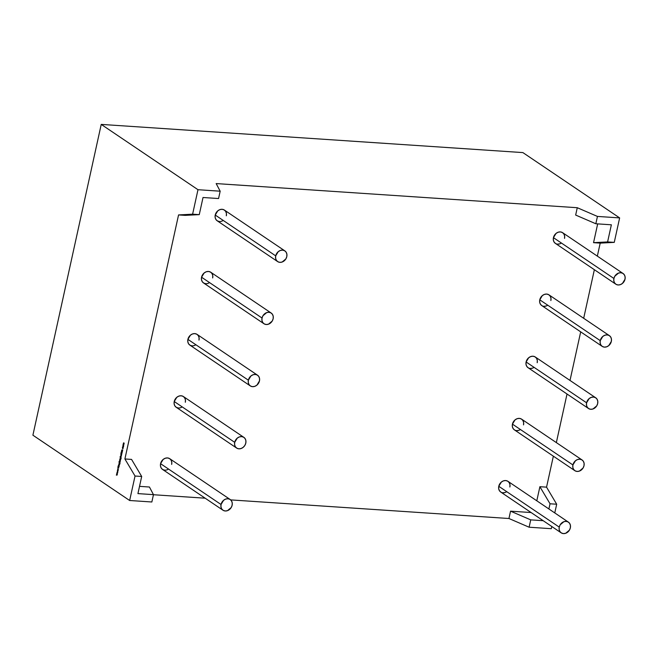 <?xml version="1.0" encoding="UTF-8"?>
<svg xmlns="http://www.w3.org/2000/svg" width="658" height="658" viewBox="0 0 658 658"><rect width="100%" height="100%" fill="white"/><g stroke="black" fill="none" stroke-linecap="round" stroke-linejoin="round"><path stroke-width="0.99" d="M613.914 278.482A6.457 5.33 -56 0 1 623.077 273.498A6.457 5.33 -56 0 1 625.01 279.222A6.457 5.33 -56 0 1 615.847 284.207A6.457 5.33 -56 0 1 613.914 278.482L614.852 276.163L618.578 273.054L620.807 272.733L622.822 273.341L624.335 274.789L625.1 276.853L625.01 279.222L622.435 283.442L620.338 284.643L618.117 284.972L616.094 284.363L614.588 282.915L613.815 280.851L613.914 278.482A6.457 5.33 -56 0 1 620.807 272.733A6.457 5.33 -56 0 1 625.01 279.222A6.457 5.33 -56 0 1 618.117 284.972A6.457 5.33 -56 0 1 613.914 278.482L553.444 237.661L556.018 233.442L558.107 232.233L560.336 231.912L562.351 232.521L563.865 233.968L564.63 236.033L564.539 238.402A6.457 5.33 124 0 0 560.336 231.912A6.457 5.33 124 0 0 553.444 237.661L613.914 278.482L553.444 237.661A6.457 5.33 124 0 1 562.598 232.677L623.077 273.498M600.244 340.638A6.457 5.33 -56 0 1 609.407 335.654A6.457 5.33 -56 0 1 611.34 341.379A6.457 5.33 -56 0 1 602.177 346.363A6.457 5.33 -56 0 1 600.244 340.638L602.818 336.419L604.916 335.218L607.137 334.889L609.16 335.498L610.665 336.945L611.43 339.01L611.34 341.379L608.765 345.598L606.676 346.799L604.447 347.128L602.424 346.519L600.918 345.072L600.154 343.007L600.244 340.638A6.457 5.33 -56 0 1 607.137 334.889A6.457 5.33 -56 0 1 611.34 341.379A6.457 5.33 -56 0 1 604.447 347.128A6.457 5.33 -56 0 1 600.244 340.638L539.774 299.818L542.348 295.598L544.437 294.397L546.666 294.068L548.69 294.677L550.195 296.125L550.96 298.189L550.869 300.558A6.457 5.33 124 0 0 546.666 294.068A6.457 5.33 124 0 0 539.774 299.818L600.244 340.638L539.774 299.818A6.457 5.33 124 0 1 548.937 294.833L609.407 335.654M586.582 402.795A6.457 5.33 -56 0 1 595.745 397.81A6.457 5.33 -56 0 1 597.678 403.535A6.457 5.33 -56 0 1 588.515 408.519A6.457 5.33 -56 0 1 586.582 402.795L589.157 398.575L591.246 397.374L593.475 397.045L595.49 397.654L597.003 399.102L597.768 401.166L597.678 403.535L596.74 405.846L593.006 408.963L590.785 409.284L588.762 408.676L587.257 407.228L586.484 405.163L586.582 402.795A6.457 5.33 -56 0 1 593.475 397.045A6.457 5.33 -56 0 1 597.678 403.535A6.457 5.33 -56 0 1 590.785 409.284A6.457 5.33 -56 0 1 586.582 402.795L526.104 361.974L528.687 357.755L530.776 356.554L532.996 356.225L535.02 356.833L536.533 358.281L537.298 360.345L537.199 362.714A6.457 5.33 124 0 0 532.996 356.225A6.457 5.33 124 0 0 526.104 361.974L586.582 402.795L526.104 361.974A6.457 5.33 124 0 1 535.267 356.99L595.745 397.81M572.912 464.951A6.457 5.33 -56 0 1 582.075 459.967A6.457 5.33 -56 0 1 584.008 465.691A6.457 5.33 -56 0 1 574.845 470.676A6.457 5.33 -56 0 1 572.912 464.951L575.487 460.74L577.584 459.531L579.805 459.21L581.828 459.81L583.333 461.258L584.098 463.322L584.008 465.691L583.07 468.011L579.344 471.12L577.115 471.441L575.092 470.832L573.587 469.384L572.822 467.32L572.912 464.951A6.457 5.33 -56 0 1 579.805 459.21A6.457 5.33 -56 0 1 584.008 465.691A6.457 5.33 -56 0 1 577.115 471.441A6.457 5.33 -56 0 1 572.912 464.951L512.442 424.13L515.017 419.919L517.106 418.71L519.335 418.389L521.358 418.99L522.863 420.437L523.628 422.502L523.538 424.879A6.457 5.33 124 0 0 519.335 418.389A6.457 5.33 124 0 0 512.442 424.13L572.912 464.951L512.442 424.13A6.457 5.33 124 0 1 521.605 419.146L582.075 459.967M559.242 527.107A6.457 5.33 -56 0 1 568.405 522.131A6.457 5.33 -56 0 1 570.346 527.856A6.457 5.33 -56 0 1 561.184 532.84A6.457 5.33 -56 0 1 559.242 527.107L560.18 524.796L563.914 521.687L566.143 521.366L568.158 521.975L569.672 523.414L570.437 525.487L570.346 527.856L569.409 530.167L565.674 533.276L563.445 533.597L561.43 532.988L559.917 531.549L559.152 529.484L559.242 527.107A6.457 5.33 -56 0 1 566.143 521.366A6.457 5.33 -56 0 1 570.346 527.856A6.457 5.33 -56 0 1 563.445 533.597A6.457 5.33 -56 0 1 559.242 527.107L498.772 486.295L501.355 482.075L503.444 480.866L505.665 480.546L507.688 481.154L509.193 482.602L509.966 484.666L509.868 487.035A6.457 5.33 124 0 0 505.665 480.546A6.457 5.33 124 0 0 498.772 486.295L559.242 527.107L498.772 486.295A6.457 5.33 124 0 1 507.935 481.311L568.405 522.131M275.702 255.863A6.457 5.33 -56 0 1 284.865 250.879A6.457 5.33 -56 0 1 286.798 256.612A6.457 5.33 -56 0 1 277.635 261.588A6.457 5.33 -56 0 1 275.702 255.863L275.612 258.232L276.376 260.305L277.882 261.744L279.905 262.353L282.134 262.032L285.86 258.923L286.798 256.612L286.888 254.235L286.123 252.17L284.618 250.731L282.595 250.122L280.374 250.443L278.276 251.652L275.702 255.863A6.457 5.33 -56 0 1 282.595 250.122A6.457 5.33 -56 0 1 286.798 256.612A6.457 5.33 -56 0 1 279.905 262.353A6.457 5.33 -56 0 1 275.702 255.863L215.232 215.043L217.806 210.831L219.895 209.622L222.124 209.302L224.148 209.91L225.653 211.35L226.418 213.422L226.327 215.791A6.457 5.33 124 0 0 222.124 209.302A6.457 5.33 124 0 0 215.232 215.043L275.702 255.863L215.232 215.043A6.457 5.33 124 0 1 224.394 210.067L284.865 250.879M262.04 318.028A6.457 5.33 -56 0 1 271.203 313.043A6.457 5.33 -56 0 1 273.136 318.768A6.457 5.33 -56 0 1 263.973 323.752A6.457 5.33 -56 0 1 262.04 318.028L261.942 320.397L262.715 322.461L264.22 323.909L266.243 324.509L268.464 324.188L272.198 321.079L273.136 318.768L273.226 316.399L272.461 314.335L270.948 312.887L268.933 312.279L266.704 312.599L262.978 315.708L262.04 318.028A6.457 5.33 -56 0 1 268.933 312.279A6.457 5.33 -56 0 1 273.136 318.768A6.457 5.33 -56 0 1 266.243 324.509A6.457 5.33 -56 0 1 262.04 318.028L201.562 277.207L204.144 272.988L206.234 271.779L208.463 271.458L210.478 272.067L211.991 273.514L212.756 275.579L212.666 277.947A6.457 5.33 124 0 0 208.463 271.458A6.457 5.33 124 0 0 201.562 277.207L262.04 318.028L201.562 277.207A6.457 5.33 124 0 1 210.725 272.223L271.203 313.043M248.37 380.184A6.457 5.33 -56 0 1 257.533 375.2A6.457 5.33 -56 0 1 259.466 380.924A6.457 5.33 -56 0 1 250.303 385.909A6.457 5.33 -56 0 1 248.37 380.184L248.28 382.553L249.045 384.617L250.55 386.065L252.573 386.674L254.802 386.345L256.891 385.144L259.466 380.924L259.556 378.556L258.791 376.491L257.286 375.044L255.263 374.435L253.042 374.756L250.945 375.965L248.37 380.184A6.457 5.33 -56 0 1 255.263 374.435A6.457 5.33 -56 0 1 259.466 380.924A6.457 5.33 -56 0 1 252.573 386.674A6.457 5.33 -56 0 1 248.37 380.184L187.9 339.364L190.475 335.144L192.564 333.935L194.793 333.614L196.816 334.223L198.321 335.67L199.086 337.735L198.996 340.104A6.457 5.33 124 0 0 194.793 333.614A6.457 5.33 124 0 0 187.9 339.364L248.37 380.184L187.9 339.364A6.457 5.33 124 0 1 197.063 334.379L257.533 375.2M234.7 442.34A6.457 5.33 -56 0 1 243.863 437.356A6.457 5.33 -56 0 1 245.804 443.081A6.457 5.33 -56 0 1 236.641 448.065A6.457 5.33 -56 0 1 234.7 442.34L234.61 444.709L235.375 446.774L236.888 448.221L238.903 448.83L241.132 448.501L243.221 447.3L244.866 445.392L245.804 443.081L245.895 440.712L245.13 438.647L243.616 437.2L241.601 436.591L239.372 436.92L237.283 438.121L234.7 442.34A6.457 5.33 -56 0 1 241.601 436.591A6.457 5.33 -56 0 1 245.804 443.081A6.457 5.33 -56 0 1 238.903 448.83A6.457 5.33 -56 0 1 234.7 442.34L174.23 401.52L176.813 397.3L178.902 396.1L181.123 395.771L183.146 396.379L184.651 397.827L185.424 399.891L185.326 402.26A6.457 5.33 124 0 0 181.123 395.771A6.457 5.33 124 0 0 174.23 401.52L234.7 442.34L174.23 401.52A6.457 5.33 124 0 1 183.393 396.535L243.863 437.356M221.039 504.497A6.457 5.33 -56 0 1 230.201 499.512A6.457 5.33 -56 0 1 232.134 505.237A6.457 5.33 -56 0 1 222.972 510.221A6.457 5.33 -56 0 1 221.039 504.497L220.948 506.866L221.713 508.93L223.218 510.378L225.242 510.986L227.471 510.666L231.197 507.557L232.134 505.237L232.225 502.868L231.46 500.804L229.955 499.356L227.931 498.748L225.702 499.077L223.613 500.277L221.039 504.497A6.457 5.33 -56 0 1 227.931 498.748A6.457 5.33 -56 0 1 232.134 505.237A6.457 5.33 -56 0 1 225.242 510.986A6.457 5.33 -56 0 1 221.039 504.497L160.568 463.676L163.143 459.457L165.232 458.256L167.461 457.927L169.484 458.536L170.99 459.983L171.754 462.048L171.664 464.416A6.457 5.33 124 0 0 167.461 457.927A6.457 5.33 124 0 0 160.568 463.676L221.039 504.497L160.568 463.676A6.457 5.33 124 0 1 169.731 458.692L230.201 499.512M597.341 256.126L600.203 243.123L597.341 256.126L600.203 243.123L614.259 242.374L619.639 217.905L522.88 152.59L101.233 124.403L197.984 189.71L192.605 214.187L199.267 214.631L203.026 197.499L218.563 198.535L220.175 191.198L197.984 189.71L192.605 214.187L199.267 214.631L185.211 215.372L178.557 214.927L124.897 458.963L135.038 476.03L129.651 500.499L32.9 435.193L101.233 124.403L197.984 189.71L192.605 214.187L178.557 214.927L124.897 458.963L135.038 476.03L141.692 476.474L131.559 459.407L124.897 458.963L131.559 459.407L141.692 476.474L131.559 459.407L124.897 458.963L135.038 476.03L141.692 476.474L137.925 493.607L141.692 476.474L135.038 476.03L129.651 500.499L151.85 501.988L153.462 494.643L137.925 493.607L141.692 476.474M122.766 446.552L123.507 446.42L123.153 445.392L122.766 446.552L123.507 446.42L123.005 445.458L122.766 446.552L123.507 446.42L123.005 445.458L122.89 446.56M122.166 452.572L122.026 451.832L121.302 452.326L121.426 451.462L121.269 452.507L121.985 452.013L121.82 453.025L122.166 452.572L122.026 451.832L121.302 452.326L121.426 451.462L121.269 452.507L121.985 452.013L121.82 453.025L122.166 452.572L122.026 451.832L121.302 452.326L121.426 451.462L121.269 452.507L121.985 452.013L121.82 453.025L122.166 452.572M120.225 457.984L120.324 458.955L120.833 457.804L120.735 459.21L121.121 458.626L120.299 457.244L120.324 458.955L120.833 457.804L120.735 459.21L121.121 458.626L120.299 457.244L121.064 457.82L120.735 459.21L121.121 458.626L120.833 457.804L120.324 458.955L120.842 458.462M120.019 462.212L120.167 461.044L119.649 460.682L119.435 461.817L118.983 461.719L119.978 462.385L119.962 460.641L118.983 461.719L119.978 462.385L119.962 460.641L118.983 461.719L120.019 462.212M119.213 465.872L118.728 464.762L119.485 464.622L118.859 464.309L118.506 465.395L119.213 465.872L118.728 464.762L119.452 464.795L119.123 464.375L118.506 465.395L119.213 465.872L118.728 464.762L119.452 464.795L119.123 464.375L118.506 465.395L119.213 465.872M117.683 472.814L117.33 470.741L117.494 472.658L116.853 472.929L117.683 472.814L117.288 471.967L117.905 471.819L117.33 470.741L117.494 472.658L116.894 472.74L117.009 474.862L116.367 475.134L117.198 475.018L116.844 472.954L117.214 473.908L116.598 474.056L117.009 474.862L116.367 475.134L117.198 475.018L116.844 472.954L117.683 472.814L117.288 471.967L117.905 471.819L117.33 470.741L117.494 472.658L116.853 472.929L117.683 472.814M118.169 470.602L117.815 468.537L117.979 470.445L117.338 470.717L118.169 470.602L117.774 469.763L118.382 469.647L117.815 468.537L117.979 470.445L117.338 470.717L118.169 470.602L117.774 469.763L118.382 469.647L117.815 468.537L117.979 470.445L117.338 470.717L118.169 470.602M118.744 468.011L118.317 467.517L119.032 466.695L118.267 467.369L118.045 466.111L118.185 467.427L117.774 467.353L118.744 468.011L118.317 467.517L119.032 466.695L118.267 467.369L118.045 466.111L118.185 467.427L117.774 467.353L118.744 468.011L118.317 467.517L119.032 466.695L118.267 467.369L118.045 466.111L118.185 467.427L117.774 467.353L118.744 468.011M119.082 466.481L118.407 465.823L119.082 466.481M119.106 463.051L119.205 464.03L119.715 462.87L119.616 464.277L120.003 463.701L119.18 462.311L119.205 464.03L119.715 462.87L119.616 464.277L120.003 463.701L119.18 462.311L119.953 462.887L119.616 464.277L120.003 463.701L119.715 462.87L119.205 464.03L119.723 463.536M120.373 460.575L119.83 459.432L119.666 460.098L120.373 460.575L119.888 459.58L119.666 460.098L120.373 460.575L119.888 459.58L119.666 460.098L120.373 460.575M120.562 459.753L119.888 459.095L120.562 459.753M121.097 457.318L120.611 456.2L121.368 456.06L120.743 455.747L120.562 456.751L120.101 456.644L121.097 457.318L120.611 456.2L121.368 456.06L120.101 456.644L121.097 457.318L120.611 456.2L121.368 456.06L120.101 456.644L121.097 457.318M121.886 453.502L120.973 452.794L121.837 454.078L121.286 454.448L121.812 453.494L120.973 452.794L121.73 454.02L120.702 454.053L121.5 454.546L121.837 454.078L120.973 452.794L121.73 454.02L120.702 454.053L121.45 454.349M121.557 450.162L122.322 451.742L122.725 449.883L121.557 450.138L122.322 451.742L122.725 449.883L121.557 450.138L122.322 451.742L122.725 449.883L121.557 450.138M122.396 447.621L122.594 448.674L123.112 447.35L122.873 448.443L122.709 447.078L122.396 447.621L122.594 448.674L123.112 447.35L122.627 448.493L122.709 447.078L122.396 447.621L122.594 448.674L123.112 447.35L122.627 448.493L122.495 447.629M123.729 445.318L123.235 444.257L123.943 444.339L123.457 443.27L124.198 443.188L123.572 442.859L123.021 444.841L123.729 445.318L123.235 444.257L123.943 444.339L123.819 442.924L123.021 444.841L123.729 445.318L123.235 444.257L123.943 444.339L123.819 442.924L123.021 444.841L123.729 445.318M139.521 486.352L149.44 487.019L139.521 486.352L149.44 487.019L153.462 494.643L137.925 493.607L153.462 494.643L151.85 501.988L153.462 494.643L149.44 487.019L153.462 494.643M153.437 494.734L205.156 498.196M230.695 499.899L508.938 518.504L230.695 499.899L508.938 518.504L510.559 511.167L531.113 512.541M536.796 500.787L539.889 486.706L536.796 500.787L539.889 486.706L546.551 487.15L553.362 456.175M556.347 442.604L567.023 394.019M570.009 380.439L580.693 331.862M583.679 318.283L594.363 269.698M600.203 243.123L614.259 242.374L619.639 217.905L597.448 216.424L595.827 223.761L611.364 224.797L607.597 241.93L593.549 242.67L600.203 243.123L614.259 242.374L607.597 241.93L593.549 242.67L600.203 243.123L593.549 242.67L597.678 223.885M619.639 217.905L522.88 152.59L619.639 217.905L597.448 216.424L577.272 207.714L216.161 183.574L577.272 207.714L575.66 215.059L595.827 223.761L611.364 224.797L607.597 241.93L614.259 242.374L619.639 217.905L597.448 216.424L595.827 223.761L575.66 215.059L577.272 207.714L597.448 216.424L595.827 223.761L575.66 215.059L577.272 207.714L216.161 183.574L220.175 191.198L197.984 189.71L101.233 124.403L32.9 435.193L101.233 124.403L522.88 152.59L101.233 124.403M546.206 305.986L543.977 306.307M541.953 305.699L540.448 304.251L539.683 302.186L539.774 299.818A6.457 5.33 -56 0 0 541.707 305.542L602.177 346.363M518.866 430.299L516.645 430.62M514.622 430.011L513.117 428.564L512.352 426.499L512.442 424.13A6.457 5.33 -56 0 0 514.375 429.855L574.845 470.676M164.771 470.166L162.748 469.557L161.243 468.109L160.478 466.045L160.568 463.676A6.457 5.33 -56 0 0 162.501 469.401L222.972 510.221M178.433 408.009L176.418 407.401L174.905 405.953L174.14 403.889L174.23 401.52A6.457 5.33 -56 0 0 176.163 407.244L236.641 448.065M192.103 345.853L190.08 345.244L188.575 343.797L187.81 341.732L187.9 339.364A6.457 5.33 -56 0 0 189.833 345.088L250.303 385.909M205.765 283.697L203.75 283.088L202.236 281.64L201.471 279.576L201.562 277.207A6.457 5.33 -56 0 0 203.503 282.932L263.973 323.752M219.435 221.532L217.411 220.924L215.906 219.484L215.141 217.411L215.232 215.043A6.457 5.33 -56 0 0 217.165 220.767L277.635 261.588M505.204 492.455L502.975 492.776M500.96 492.176L499.447 490.728L498.682 488.664L498.772 486.295A6.457 5.33 -56 0 0 500.705 492.02L561.184 532.84M532.536 368.143L530.307 368.464M528.292 367.855L526.778 366.407L526.013 364.343L526.104 361.974A6.457 5.33 -56 0 0 528.045 367.699L588.515 408.519M559.868 243.822L557.647 244.151M555.623 243.542L554.11 242.095L553.345 240.03L553.444 237.661A6.457 5.33 -56 0 0 555.377 243.386L615.847 284.207M192.605 214.187L199.267 214.631L185.211 215.372L178.557 214.927L192.605 214.187L178.557 214.927L185.211 215.372L199.267 214.631L203.026 197.499L218.563 198.535L220.175 191.198L197.984 189.71M508.938 518.504L529.114 527.214L530.726 519.869L510.559 511.167L508.938 518.504L529.114 527.214L530.726 519.869L510.559 511.167L508.938 518.504L529.114 527.214L551.305 528.695L551.791 526.499M554.776 512.919L556.684 504.225L554.776 512.919L556.684 504.225L550.03 503.781L548.887 508.955M529.114 527.214L551.305 528.695L529.114 527.214L530.726 519.869L543.204 520.7L530.726 519.869L510.559 511.167M220.175 191.198L216.161 183.574L220.175 191.198L218.563 198.535L203.026 197.499L199.267 214.631M129.651 500.499L32.9 435.193L129.651 500.499L151.85 501.988L129.651 500.499L135.038 476.03M539.889 486.706L550.03 503.781L556.684 504.225L546.551 487.15L539.889 486.706L550.03 503.781L556.684 504.225L546.551 487.15L539.889 486.706L550.03 503.781M116.598 475.101L117.198 475.018L116.803 474.179L117.42 474.031L116.844 472.954L117.009 474.862L116.408 474.944L117.009 474.862M116.598 474.056L117.371 473.941L116.606 474.023M117.083 472.896L117.642 472.683L116.894 472.74M117.354 471.959L117.856 471.728M117.568 470.684L117.979 470.445M117.84 469.746L118.341 469.524L117.576 469.606M117.576 469.639L118.341 469.524M118.769 467.887L117.774 467.353M119.106 466.358L118.374 466.004M119.238 465.757L118.506 465.395M119.221 463.651L119.427 464.046L119.945 463.553L119.427 464.046L119.147 462.484M119.008 463.043L119.205 464.03L119.945 463.553L119.205 464.03L119.731 463.997M119.098 463.092L119.493 462.722L119.254 463.857L119.263 462.747L119.254 463.857L119.098 463.092L119.493 462.722L119.254 463.857L119.098 463.092L119.879 463.026M119.32 463.1L119.715 462.739L119.476 463.874L119.715 462.739M119.254 463.857L119.74 463.471M119.419 463.865L119.863 463.479M120.003 462.27L118.983 461.719M119.526 461.151L119.962 460.641M119.649 461.159L120.175 460.658M120.167 461.587L119.666 461.974L119.921 460.822L120.069 461.587L119.501 461.669L119.921 460.822L119.896 461.941L119.509 461.2L120.101 460.83M119.838 461.982L120.143 460.83L119.731 461.217L120.143 460.83L119.731 461.217L119.888 461.982L120.291 461.595M120.406 460.46L119.666 460.098M120.587 459.629L119.855 459.276M120.34 458.585L120.546 458.971L121.064 458.478L120.546 458.971L120.258 457.417M120.126 457.976L120.324 458.955L121.064 458.478L120.324 458.955L120.85 458.93M120.603 457.688L120.982 458.412L120.587 458.799L120.611 457.655L120.365 458.782L120.43 458.034M120.208 458.017L120.611 457.655L120.595 458.749L120.208 458.017L120.776 457.943L120.365 458.782L120.208 458.017L120.833 457.664M120.537 458.799L120.982 458.412M121.121 457.195L120.101 456.644M121.524 455.369L120.875 455.065M121.286 454.448L120.702 454.053M121.845 454.028L120.94 452.975M121.516 453.362L121.171 452.926M121.837 452.104L122.248 451.849M122.191 450.187L122.034 450.886L121.746 450.278L122.306 450.187L122.149 450.895L121.746 450.278L122.191 450.187L122.034 450.886L121.746 450.278L122.306 450.187M123.26 448.082L122.791 448.501M123.136 448.073L122.627 448.493M122.602 448.271L122.816 448.69L123.128 448.131M123.507 446.889L122.98 446.914L123.507 446.42M122.857 445.984L123.268 445.606L123.252 446.708L122.857 445.984L123.449 445.622L123.013 446.741L122.857 445.984L123.424 445.902L123.013 446.741L122.857 445.984L123.449 445.622M123.194 446.749L123.638 446.379M123.753 445.203L123.021 444.841M124.189 443.245L123.457 443.27M123.416 444.01L123.975 444.224L123.235 444.257M178.557 214.927L124.897 458.963M547.744 305.197A6.457 5.33 -56 0 1 541.707 305.542A6.457 5.33 -56 0 1 539.774 299.818M520.404 429.51A6.457 5.33 -56 0 1 514.375 429.855A6.457 5.33 -56 0 1 512.442 424.13M168.53 469.055A6.457 5.33 -56 0 1 162.501 469.401A6.457 5.33 -56 0 1 160.568 463.676M182.2 406.899A6.457 5.33 -56 0 1 176.163 407.244A6.457 5.33 -56 0 1 174.23 401.52M195.862 344.743A6.457 5.33 -56 0 1 189.833 345.088A6.457 5.33 -56 0 1 187.9 339.364M209.532 282.578A6.457 5.33 -56 0 1 203.503 282.932A6.457 5.33 -56 0 1 201.562 277.207M223.202 220.422A6.457 5.33 -56 0 1 217.165 220.767A6.457 5.33 -56 0 1 215.232 215.043M506.742 491.666A6.457 5.33 -56 0 1 500.705 492.02A6.457 5.33 -56 0 1 498.772 486.295M534.074 367.353A6.457 5.33 -56 0 1 528.045 367.699A6.457 5.33 -56 0 1 526.104 361.974M561.406 243.041A6.457 5.33 -56 0 1 555.377 243.386A6.457 5.33 -56 0 1 553.444 237.661M614.259 242.374L607.597 241.93L593.549 242.67M543.204 520.7L530.726 519.869M595.827 223.761L611.364 224.797L607.597 241.93M577.272 207.714L597.448 216.424M556.684 504.225L546.551 487.15M117.116 472.757L117.642 472.683M119.427 464.046L119.493 462.582M119.509 461.2L119.921 460.822L119.666 461.974M120.546 458.971L120.603 457.516M120.365 458.782L120.85 458.404M121.738 453.378L121.162 452.992M121.779 450.154L122.709 449.949M123.013 446.741L123.515 446.371M123.975 444.224L123.457 444.265"/></g></svg>

